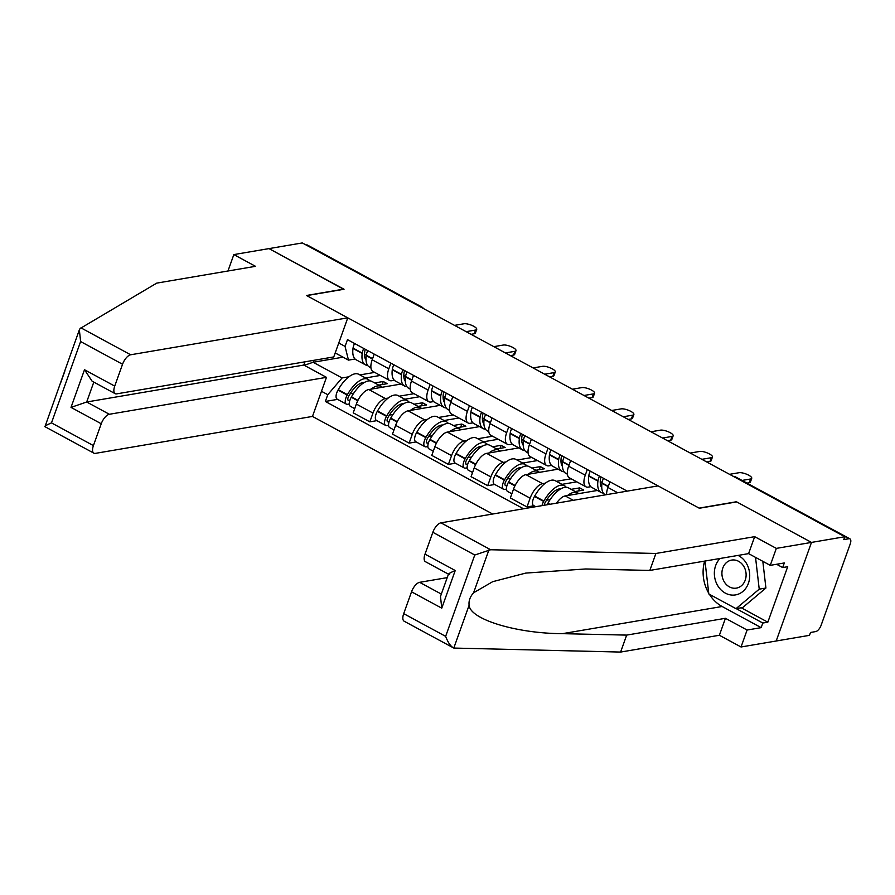 <?xml version="1.0" encoding="UTF-8"?>
<svg xmlns="http://www.w3.org/2000/svg" width="895" height="895" viewBox="0 0 895 895"><rect width="100%" height="100%" fill="white"/><g stroke="black" fill="none" stroke-linecap="round" stroke-linejoin="round"><path stroke-width="1.34" d="M741.261 607.783L767.832 622.182L787.701 566.703L782.678 567.564L784.322 562.955L770.259 565.349L748.6 553.625L649.837 570.428L585.632 568.974L525.801 573.08L492.697 581.683L473.6 592.747C470.054 596.764 468.555 600.937 469.114 605.266L453.799 648.058L404.16 621.219A9.588 4.24 -61.6 0 1 403.701 613.646L445.643 636.356C448.026 642.632 450.744 646.526 453.799 648.058L620.615 652.063L719.379 635.26L741.038 646.984L809.494 635.338L810.523 632.463L815.714 631.579A6.388 2.83 118.4 0 0 821.118 625.269L850.25 543.914A6.388 2.83 118.4 0 0 849.948 538.868A6.388 2.83 118.4 0 0 848.963 538.734L734.873 476.945A6.388 5.415 -99.7 0 0 733.419 476.42M109.358 414.273A9.588 4.24 118.4 0 0 101.247 423.76L71.018 407.393L86.681 402L109.358 414.273L326.462 377.343L312.467 416.432L492.653 514.021M770.259 565.349L776.334 548.389L811.485 542.415L776.189 641.01L811.485 542.415L844.802 536.743L302.309 242.937L268.992 248.609L343.725 289.309M448.462 574.165L425.472 561.713A9.588 4.24 -61.6 0 1 425.013 554.139L432.833 532.301A9.588 4.24 -61.6 0 1 440.944 522.825L658.06 485.884L699.364 508.248L736.686 501.905L811.485 542.415L736.44 501.759L699.107 508.114L306.716 295.607L344.049 289.253L268.992 248.609L233.841 254.583L227.968 271.006M844.802 536.743L843.772 539.618L848.963 538.734M306.101 244.995L306.47 244.928A6.388 2.83 -61.6 0 1 307.455 245.062L421.545 306.851A6.388 2.83 118.4 0 0 420.56 306.716L306.47 244.928M400.949 384.067L368.785 389.538A14.689 6.511 118.4 0 0 356.344 404.07L353.212 412.841L369.825 421.847L372.969 413.076A14.689 6.511 -61.6 0 1 385.398 398.543L388.206 398.062M388.822 368.807L372.197 359.801A14.689 6.511 118.4 0 0 372.902 371.414L389.515 380.42A14.689 6.511 -61.6 0 1 388.822 368.807L390.846 363.135M372.197 359.801L374.233 354.129M376.862 420.65L369.825 421.847M394.359 380.286L391.786 380.722A14.689 6.511 -61.6 0 1 389.515 380.42M399.204 396.194L414.005 393.677M440.239 405.345L408.075 410.816A14.689 6.511 118.4 0 0 395.635 425.349L392.491 434.12L409.116 443.126L412.259 434.355A14.689 6.511 -61.6 0 1 424.689 419.822L427.497 419.341M413.512 375.408L411.487 381.08A14.689 6.511 118.4 0 0 412.192 392.692L428.806 401.698A14.689 6.511 -61.6 0 1 428.112 390.086L430.137 384.414M416.153 441.929L409.116 443.126M433.639 401.564L431.077 402A14.689 6.511 -61.6 0 1 428.806 401.698M438.494 417.473L453.295 414.956M479.53 426.624L447.355 432.095A14.689 6.511 118.4 0 0 434.925 446.627L431.782 455.398L448.406 464.404L451.55 455.633A14.689 6.511 -61.6 0 1 463.979 441.101L466.787 440.62M452.803 396.686L450.778 402.358A14.689 6.511 118.4 0 0 451.472 413.971L468.096 422.977A14.689 6.511 -61.6 0 1 467.403 411.364L469.428 405.692M455.432 463.207L448.406 464.404M472.929 422.843L470.367 423.279A14.689 6.511 -61.6 0 1 468.096 422.977M477.773 438.751L492.574 436.234M518.82 447.903L486.645 453.373A14.689 6.511 118.4 0 0 474.216 467.906L471.072 476.677L487.697 485.683L490.84 476.912A14.689 6.511 -61.6 0 1 503.27 462.379L506.078 461.898M492.093 417.965L490.068 423.637A14.689 6.511 118.4 0 0 490.762 435.25L507.387 444.256A14.689 6.511 -61.6 0 1 506.682 432.643L508.718 426.971M494.722 484.486L487.697 485.683M512.22 444.121L509.647 444.558A14.689 6.511 -61.6 0 1 507.387 444.256M517.064 460.03L531.865 457.513M558.111 469.181L525.936 474.652A14.689 6.511 118.4 0 0 513.506 489.185L510.363 497.956L526.987 506.95L530.131 498.191A14.689 6.511 -61.6 0 1 542.56 483.658L545.357 483.177M531.384 439.244L529.348 444.916A14.689 6.511 118.4 0 0 530.053 456.528L546.677 465.534A14.689 6.511 -61.6 0 1 545.972 453.922L548.008 448.25M534.013 505.764L526.987 506.95M551.51 465.4L548.937 465.836A14.689 6.511 -61.6 0 1 546.677 465.534M556.354 481.309L571.155 478.791M597.401 490.46L565.226 495.931A14.689 6.511 118.4 0 0 556.545 503.158M570.674 460.522L568.638 466.194A14.689 6.511 118.4 0 0 569.343 477.807L585.968 486.813A14.689 6.511 -61.6 0 1 585.263 475.2L587.299 469.528M590.801 486.679L588.228 487.115A14.689 6.511 -61.6 0 1 585.968 486.813M609.965 481.801L607.929 487.473A14.689 6.511 118.4 0 0 606.597 494.633M343.031 357.172L313.138 362.262L342.091 377.947L348.916 376.784M359.913 374.915L374.714 372.398M355.069 359.007L348.479 360.126L335.2 352.932M338.769 342.986L345.056 346.399L348.479 360.126M627.194 491.131L347.484 339.641L345.056 346.399M342.091 377.947L327.771 394.695L325.355 401.452L523.519 508.774M327.771 394.695L321.473 391.283M313.832 360.327L313.138 362.262L304.255 365.317M337.572 399.371L325.355 401.452M366.021 360.036A20.126 8.916 -61.6 0 1 364.712 351.735L364.757 351.366A3.916 1.734 -61.6 0 1 365.395 349.341M476.711 329.382L475.379 333.119A7.35 2.159 -160.3 0 1 474.249 333.779L475.592 330.042A7.35 2.159 19.7 0 0 476.711 329.382A7.35 2.159 19.7 0 0 472.157 325.511A7.35 2.159 19.7 0 0 464.002 323.766L454.526 325.377M370.933 367.811L369.366 366.961A24.277 10.751 -61.6 0 1 366.223 355.628L366.279 355.259A8.066 3.569 -61.6 0 1 367.8 350.65M363.773 348.468A8.066 3.569 118.4 0 0 362.24 353.077L362.195 353.447A24.277 10.751 118.4 0 0 365.339 364.78A24.277 10.751 118.4 0 0 367.621 365.384M365.339 364.78L356.143 359.801A24.277 10.751 -61.6 0 1 352.999 348.468L353.055 348.099A8.066 3.569 -61.6 0 1 354.577 343.49M369.724 380.867A24.277 10.751 118.4 0 0 367.979 379.29A24.277 10.751 118.4 0 0 347.439 394.65L347.215 395.042A8.066 3.569 118.4 0 0 346.354 404.126A8.066 3.569 118.4 0 0 347.596 404.294L349.274 404.003M346.354 404.126L337.169 399.148A8.066 3.569 -61.6 0 1 338.03 390.063L338.254 389.672A24.277 10.751 -61.6 0 1 358.783 374.311L367.979 379.29M354.711 408.646L350.392 406.308A8.066 3.569 -61.6 0 1 351.243 397.223L351.478 396.832A24.277 10.751 -61.6 0 1 372.007 381.471L381.203 386.45A24.277 10.751 -61.6 0 1 382.277 387.244M349.844 400.401L348.938 400.557A3.916 1.734 -61.6 0 1 348.334 400.479A3.916 1.734 -61.6 0 1 348.748 396.071L348.983 395.668A20.126 8.916 -61.6 0 1 364.377 382.456M362.128 383.955L360.752 383.205M364.545 355.27A20.126 8.916 118.4 0 0 366.547 353.905M466.105 331.653L475.592 330.042M378.764 385.13L387.267 383.675L383.239 381.494L374.725 382.937M365.54 377.958L380.341 375.441M371.033 389.157A24.277 10.751 -61.6 0 1 381.203 386.45M350.079 393.822L353.715 393.196M471.038 334.316L474.249 333.779M383.239 381.494L382.143 384.548M347.775 317.837L130.659 354.778A9.588 4.24 118.4 0 0 122.548 364.254L114.728 386.103A9.588 4.24 118.4 0 0 115.186 393.677A9.588 4.24 118.4 0 0 116.663 393.867L333.768 356.926L347.775 317.837L306.47 295.473L343.792 289.119M122.548 364.254L80.617 341.543L79.353 329.819L80.091 328.543L156.737 283.122L255.5 266.318L233.841 254.583M101.247 423.76L93.416 445.598A9.588 4.24 118.4 0 0 93.874 453.172A9.588 4.24 118.4 0 0 95.351 453.373L312.467 416.432M93.807 382.098L86.681 402L303.797 365.059L304.949 361.837M303.797 365.059L326.462 377.343M60.289 383.854L64.776 371.335M115.186 393.677L92.095 381.169L84.499 369.736L114.728 386.103M80.617 341.543L51.485 422.887C46.383 425.114 44.213 426.356 44.974 426.647L79.353 329.819M440.944 522.825L490.661 549.743L474.764 555.012L432.833 532.301M649.837 570.428L655.912 553.468L754.675 536.664L776.334 548.389M490.661 549.743L655.912 553.468M748.6 553.625L754.675 536.664M403.701 613.646L411.532 591.796A9.588 4.24 -61.6 0 1 419.632 582.321L441.336 594.079M447.22 577.633L419.632 582.321M767.832 622.182L762.808 623.032L761.164 627.641L747.101 630.024L741.038 646.984M719.379 635.26L725.442 618.3L747.101 630.024M620.615 652.063L626.679 635.103L725.442 618.3M469.114 605.266C470.099 619.396 516.549 633.526 562.474 633.66L626.679 635.103M761.164 627.641L722.131 606.497A35.934 30.441 80.3 0 1 709.366 594.246M708.728 593.195A35.934 30.441 80.3 0 1 704.634 561.098M782.678 567.564L776.614 564.275M736.238 608.645L762.808 623.032M448.496 574.064L440.485 596.439L441.75 608.164L411.532 591.796M425.013 554.139L455.231 570.518C449.133 573.192 447.265 574.422 449.614 574.187M720.05 558.48A20.764 17.587 -99.7 0 0 715.664 565.573A20.764 17.587 -99.7 0 0 725.342 593.128A20.764 17.587 -99.7 0 0 748.41 583.305A20.764 17.587 -99.7 0 0 738.062 555.415M722.813 568.034A14.219 12.038 -99.7 0 0 724.681 582.511A14.219 12.038 -99.7 0 0 736.395 588.116A14.219 12.038 -99.7 0 0 745.222 580.173A14.219 12.038 -99.7 0 0 743.353 565.696A14.219 12.038 -99.7 0 0 731.629 560.091A14.219 12.038 -99.7 0 0 722.813 568.034M762.82 561.322L765.919 588.026L742.705 607.537L736.003 608.678L708.818 593.956L704.991 561.042M755.537 557.372L759.228 589.167L736.003 608.678M765.919 588.026L759.228 589.167M405.312 381.315A20.126 8.916 -61.6 0 1 404.003 373.014L404.048 372.644A3.916 1.734 -61.6 0 1 404.685 370.619M516.001 350.661L514.67 354.398A7.35 2.159 -160.3 0 1 513.54 355.058L514.882 351.321A7.35 2.159 19.7 0 0 516.001 350.661A7.35 2.159 19.7 0 0 511.448 346.79A7.35 2.159 19.7 0 0 503.292 345.045L493.816 346.656M410.223 389.09L408.657 388.24A24.277 10.751 -61.6 0 1 405.513 376.907L405.569 376.538A8.066 3.569 -61.6 0 1 407.091 371.928M403.063 369.747A8.066 3.569 118.4 0 0 401.531 374.356L401.486 374.725A24.277 10.751 118.4 0 0 404.629 386.058A24.277 10.751 118.4 0 0 406.912 386.662M404.629 386.058L395.433 381.08A24.277 10.751 -61.6 0 1 392.29 369.747L392.346 369.378A8.066 3.569 -61.6 0 1 393.867 364.768M409.015 402.146A24.277 10.751 118.4 0 0 407.27 400.568A24.277 10.751 118.4 0 0 386.729 415.929L386.506 416.32A8.066 3.569 118.4 0 0 385.644 425.405A8.066 3.569 118.4 0 0 386.886 425.572L388.564 425.282M385.644 425.405L376.459 420.426A8.066 3.569 -61.6 0 1 377.31 411.342L377.545 410.95A24.277 10.751 -61.6 0 1 398.074 395.59L407.27 400.568M394.001 429.924L389.672 427.586A8.066 3.569 -61.6 0 1 390.533 418.502L390.757 418.11A24.277 10.751 -61.6 0 1 411.297 402.75L420.493 407.728A24.277 10.751 -61.6 0 1 421.567 408.523M389.135 421.679L388.229 421.836A3.916 1.734 -61.6 0 1 387.625 421.758A3.916 1.734 -61.6 0 1 388.038 417.35L388.273 416.947A20.126 8.916 -61.6 0 1 403.667 403.734M401.419 405.234L400.031 404.484M403.824 376.549A20.126 8.916 118.4 0 0 405.838 375.184M505.395 352.932L514.882 351.321M418.043 406.397L426.557 404.954L422.518 402.772L414.016 404.216M404.831 399.237L419.632 396.72M410.324 410.436A24.277 10.751 -61.6 0 1 420.493 407.728M389.37 415.101L393.006 414.474M510.329 355.595L513.54 355.058M422.518 402.772L421.433 405.827M444.602 402.593A20.126 8.916 -61.6 0 1 443.293 394.292L443.338 393.923A3.916 1.734 -61.6 0 1 443.976 391.898M555.292 371.94L553.949 375.676A7.35 2.159 -160.3 0 1 552.83 376.336L554.162 372.6A7.35 2.159 19.7 0 0 555.292 371.94A7.35 2.159 19.7 0 0 550.727 368.069A7.35 2.159 19.7 0 0 542.583 366.323L533.096 367.934M449.503 410.369L447.947 409.518A24.277 10.751 -61.6 0 1 444.804 398.185L444.849 397.816A8.066 3.569 -61.6 0 1 446.381 393.207M442.354 391.025A8.066 3.569 118.4 0 0 440.821 395.635L440.776 396.004A24.277 10.751 118.4 0 0 443.92 407.337A24.277 10.751 118.4 0 0 446.191 407.941M443.92 407.337L434.724 402.358A24.277 10.751 -61.6 0 1 431.58 391.025L431.636 390.656A8.066 3.569 -61.6 0 1 433.158 386.047M448.305 423.424A24.277 10.751 118.4 0 0 446.56 421.847A24.277 10.751 118.4 0 0 426.02 437.207L425.796 437.599A8.066 3.569 118.4 0 0 424.935 446.683A8.066 3.569 118.4 0 0 426.177 446.851L427.855 446.56M424.935 446.683L415.739 441.705A8.066 3.569 -61.6 0 1 416.6 432.621L416.835 432.229A24.277 10.751 -61.6 0 1 437.364 416.869L446.56 421.847M433.281 451.203L428.962 448.865A8.066 3.569 -61.6 0 1 429.824 439.781L430.047 439.389A24.277 10.751 -61.6 0 1 450.588 424.029L459.784 429.007A24.277 10.751 -61.6 0 1 460.858 429.801M428.425 442.958L427.519 443.114A3.916 1.734 -61.6 0 1 426.915 443.036A3.916 1.734 -61.6 0 1 427.329 438.628L427.553 438.226A20.126 8.916 -61.6 0 1 442.958 425.013M440.709 426.512L439.322 425.763M443.114 397.827A20.126 8.916 118.4 0 0 445.117 396.463M544.686 374.211L554.162 372.6M457.334 427.676L465.847 426.233L461.809 424.051L453.306 425.494M444.11 420.516L458.911 417.999M449.614 431.714A24.277 10.751 -61.6 0 1 459.784 429.007M428.66 436.38L432.296 435.753M549.619 376.873L552.83 376.336M461.809 424.051L460.724 427.105M483.893 423.872A20.126 8.916 -61.6 0 1 482.584 415.571L482.629 415.202A3.916 1.734 -61.6 0 1 483.255 413.177M594.582 393.207L593.24 396.955A7.35 2.159 -160.3 0 1 592.121 397.615L593.452 393.878A7.35 2.159 19.7 0 0 594.582 393.207A7.35 2.159 19.7 0 0 590.018 389.347A7.35 2.159 19.7 0 0 581.873 387.602L572.386 389.213M488.793 431.647L487.238 430.797A24.277 10.751 -61.6 0 1 484.094 419.464L484.139 419.095A8.066 3.569 -61.6 0 1 485.672 414.486M481.633 412.304A8.066 3.569 118.4 0 0 480.112 416.913L480.067 417.283A24.277 10.751 118.4 0 0 483.21 428.615A24.277 10.751 118.4 0 0 485.482 429.22M483.21 428.615L474.014 423.637A24.277 10.751 -61.6 0 1 470.871 412.304L470.915 411.935A8.066 3.569 -61.6 0 1 472.448 407.326M487.596 444.703A24.277 10.751 118.4 0 0 485.851 443.126A24.277 10.751 118.4 0 0 465.31 458.486L465.087 458.878A8.066 3.569 118.4 0 0 464.225 467.962A8.066 3.569 118.4 0 0 465.467 468.13L467.145 467.839M464.225 467.962L455.029 462.983A8.066 3.569 -61.6 0 1 455.891 453.899L456.114 453.508A24.277 10.751 -61.6 0 1 476.655 438.147L485.851 443.126M472.571 472.482L468.253 470.143A8.066 3.569 -61.6 0 1 469.114 461.059L469.338 460.668A24.277 10.751 -61.6 0 1 489.878 445.307L499.074 450.286A24.277 10.751 -61.6 0 1 500.148 451.08M467.716 464.236L466.81 464.393A3.916 1.734 -61.6 0 1 466.205 464.315A3.916 1.734 -61.6 0 1 466.619 459.907L466.843 459.504A20.126 8.916 -61.6 0 1 482.248 446.292M480 447.791L478.612 447.041M482.405 419.106A20.126 8.916 118.4 0 0 484.408 417.741M583.976 395.489L593.452 393.878M496.624 448.954L505.127 447.511L501.099 445.33L492.597 446.773M483.401 441.794L498.202 439.277M488.894 452.993A24.277 10.751 -61.6 0 1 499.074 450.286M467.951 457.658L471.587 457.032M588.91 398.152L592.121 397.615M501.099 445.33L500.014 448.384M523.183 445.151A20.126 8.916 -61.6 0 1 521.863 436.849L521.919 436.48A3.916 1.734 -61.6 0 1 522.546 434.455M633.873 414.486L632.53 418.222A7.35 2.159 -160.3 0 1 631.411 418.894L632.743 415.146A7.35 2.159 19.7 0 0 633.873 414.486A7.35 2.159 19.7 0 0 629.308 410.626A7.35 2.159 19.7 0 0 621.164 408.881L611.677 410.492M528.084 452.926L526.528 452.076A24.277 10.751 -61.6 0 1 523.385 440.743L523.43 440.374A8.066 3.569 -61.6 0 1 524.951 435.764M520.924 433.583A8.066 3.569 118.4 0 0 519.402 438.192L519.357 438.561A24.277 10.751 118.4 0 0 522.49 449.894A24.277 10.751 118.4 0 0 524.772 450.498M522.49 449.894L513.305 444.916A24.277 10.751 -61.6 0 1 510.161 433.583L510.206 433.214A8.066 3.569 -61.6 0 1 511.739 428.604M526.886 465.982A24.277 10.751 118.4 0 0 525.141 464.404A24.277 10.751 118.4 0 0 504.601 479.765L504.377 480.156A8.066 3.569 118.4 0 0 503.516 489.241A8.066 3.569 118.4 0 0 504.758 489.408L506.436 489.117M503.516 489.241L494.32 484.262A8.066 3.569 -61.6 0 1 495.181 475.178L495.405 474.786A24.277 10.751 -61.6 0 1 515.945 459.426L525.141 464.404M511.862 493.76L507.543 491.422A8.066 3.569 -61.6 0 1 508.405 482.338L508.628 481.946A24.277 10.751 -61.6 0 1 529.169 466.586L538.354 471.564A24.277 10.751 -61.6 0 1 539.439 472.359M507.006 485.515L506.1 485.672A3.916 1.734 -61.6 0 1 505.496 485.593A3.916 1.734 -61.6 0 1 505.91 481.186L506.134 480.783A20.126 8.916 -61.6 0 1 521.539 467.57M519.279 469.069L517.903 468.32M521.695 440.385A20.126 8.916 118.4 0 0 523.698 439.02M623.267 416.768L632.743 415.146M535.915 470.233L544.417 468.79L540.39 466.608L531.887 468.051M522.691 463.073L537.492 460.556M528.184 474.272A24.277 10.751 -61.6 0 1 538.354 471.564M507.241 478.937L510.877 478.31M628.2 419.431L631.411 418.894M540.39 466.608L539.293 469.662M562.474 466.429A20.126 8.916 -61.6 0 1 561.154 458.128L561.21 457.759A3.916 1.734 -61.6 0 1 561.836 455.734M673.163 435.764L671.821 439.501A7.35 2.159 -160.3 0 1 670.702 440.161L672.033 436.424A7.35 2.159 19.7 0 0 673.163 435.764A7.35 2.159 19.7 0 0 668.599 431.905A7.35 2.159 19.7 0 0 660.454 430.159L650.967 431.77M567.374 474.205L565.808 473.354A24.277 10.751 -61.6 0 1 562.675 462.021L562.72 461.652A8.066 3.569 -61.6 0 1 564.242 457.043M560.214 454.861A8.066 3.569 118.4 0 0 558.693 459.471L558.648 459.84A24.277 10.751 118.4 0 0 561.78 471.173A24.277 10.751 118.4 0 0 564.063 471.777M561.78 471.173L552.595 466.194A24.277 10.751 -61.6 0 1 549.452 454.861L549.496 454.492A8.066 3.569 -61.6 0 1 551.029 449.883M566.177 487.26A24.277 10.751 118.4 0 0 564.421 485.683A24.277 10.751 118.4 0 0 543.891 501.043L543.668 501.435A8.066 3.569 118.4 0 0 541.978 505.63M535.736 506.693L533.61 505.541A8.066 3.569 -61.6 0 1 534.472 496.456L534.695 496.065A24.277 10.751 -61.6 0 1 555.236 480.704L564.421 485.683M547.102 504.758A8.066 3.569 -61.6 0 1 547.695 503.616L547.919 503.225A24.277 10.751 -61.6 0 1 568.459 487.864L577.644 492.843A24.277 10.751 -61.6 0 1 578.729 493.637M544.25 505.239A3.916 1.734 -61.6 0 1 545.2 502.464L545.424 502.061A20.126 8.916 -61.6 0 1 560.829 488.849M558.569 490.348L557.193 489.599M560.986 461.663A20.126 8.916 118.4 0 0 562.989 460.298M662.557 438.047L672.033 436.424M575.205 491.512L583.708 490.068L579.68 487.887L571.178 489.33M561.982 484.352L576.783 481.834M567.475 495.55A24.277 10.751 -61.6 0 1 577.644 492.843M546.532 500.215L550.168 499.589M667.48 440.709L670.702 440.161M579.68 487.887L578.584 490.941M601.764 487.708A20.126 8.916 -61.6 0 1 600.444 479.407L600.5 479.038A3.916 1.734 -61.6 0 1 601.127 477.013M712.454 457.043L711.111 460.78A7.35 2.159 -160.3 0 1 709.981 461.44L711.324 457.703A7.35 2.159 19.7 0 0 712.454 457.043A7.35 2.159 19.7 0 0 707.889 453.183A7.35 2.159 19.7 0 0 699.745 451.438L690.258 453.049M605.467 494.834L605.098 494.633A24.277 10.751 -61.6 0 1 601.966 483.3L602.011 482.931A8.066 3.569 -61.6 0 1 603.532 478.322M599.505 476.14A8.066 3.569 118.4 0 0 597.983 480.749L597.927 481.118A24.277 10.751 118.4 0 0 601.071 492.451A24.277 10.751 118.4 0 0 603.353 493.055M601.071 492.451L591.875 487.473A24.277 10.751 -61.6 0 1 588.742 476.14L588.787 475.771A8.066 3.569 -61.6 0 1 590.308 471.162M600.276 482.942A20.126 8.916 118.4 0 0 602.279 481.577M701.848 459.325L711.324 457.703M706.77 461.988L709.981 461.44M751.733 478.322L750.402 482.058A7.35 2.159 -160.3 0 1 749.272 482.718L750.614 478.982A7.35 2.159 19.7 0 0 751.733 478.322A7.35 2.159 19.7 0 0 747.18 474.462A7.35 2.159 19.7 0 0 739.024 472.717L729.548 474.328M742.067 480.436L750.614 478.982M747.001 483.11L749.272 482.718M573.292 500.305L565.226 495.931M542.56 483.658L525.936 474.652M503.27 462.379L486.645 453.373M463.979 441.101L447.355 432.095M424.689 419.822L408.075 410.816M385.398 398.543L368.785 389.538M585.263 475.2L568.638 466.194M545.972 453.922L529.348 444.916M506.682 432.643L490.068 423.637M467.403 411.364L450.778 402.358M428.112 390.086L411.487 381.08M617.673 492.753L607.929 487.473M530.131 498.191L513.506 489.185M490.84 476.912L474.216 467.906M451.55 455.633L434.925 446.627M412.259 434.355L395.635 425.349M372.969 413.076L356.344 404.07M421.858 307.679A6.388 5.415 -99.7 0 0 420.56 306.716L420.191 306.784M734.504 477.013L734.873 476.945A6.388 2.83 118.4 0 1 735.858 477.08A6.388 6.388 0 0 0 733.229 476.319M372.6 358.682L366.279 355.259M362.24 353.077L353.055 348.099M362.195 353.447L352.999 348.468M347.439 394.65L338.254 389.672M347.215 395.042L338.03 390.063M357.754 400.759L351.243 397.223M348.938 400.557L347.942 400.02M372.477 359.018L366.223 355.628M357.966 400.345L351.478 396.832M51.485 422.887L93.416 445.598M71.018 407.393L84.499 369.736M80.942 327.85L130.659 354.778M488.916 549.955L473.6 592.747M445.643 636.356L474.764 555.012M455.231 570.518L441.75 608.164M722.131 606.497L562.474 633.66M411.89 379.961L405.569 376.538M401.531 374.356L392.346 369.378M401.486 374.725L392.29 369.747M386.729 415.929L377.545 410.95M386.506 416.32L377.31 411.342M397.044 422.037L390.533 418.502M388.229 421.836L387.233 421.299M411.767 380.297L405.513 376.907M397.257 421.623L390.757 418.11M451.181 401.24L444.849 397.816M440.821 395.635L431.636 390.656M440.776 396.004L431.58 391.025M426.02 437.207L416.835 432.229M425.796 437.599L416.6 432.621M436.335 443.316L429.824 439.781M427.519 443.114L426.512 442.577M451.058 401.575L444.804 398.185M436.547 442.902L430.047 439.389M490.46 422.518L484.139 419.095M480.112 416.913L470.915 411.935M480.067 417.283L470.871 412.304M465.31 458.486L456.114 453.508M465.087 458.878L455.891 453.899M475.625 464.594L469.114 461.059M466.81 464.393L465.803 463.856M490.348 422.854L484.094 419.464M475.838 464.181L469.338 460.668M529.75 443.797L523.43 440.374M519.402 438.192L510.206 433.214M519.357 438.561L510.161 433.583M504.601 479.765L495.405 474.786M504.377 480.156L495.181 475.178M514.916 485.873L508.405 482.338M506.1 485.672L505.093 485.124M529.639 444.133L523.385 440.743M515.117 485.459L508.628 481.946M569.041 465.076L562.72 461.652M558.693 459.471L549.496 454.492M558.648 459.84L549.452 454.861M543.891 501.043L534.695 496.065M543.668 501.435L534.472 496.456M549.15 504.411L547.695 503.616M568.929 465.411L562.675 462.021M549.888 504.288L547.919 503.225M608.331 486.354L602.011 482.931M597.983 480.749L588.787 475.771M597.927 481.118L588.742 476.14M608.22 486.69L601.966 483.3M735.858 477.08L849.948 538.868M423.603 308.63A6.388 6.388 0 0 0 421.545 306.851M93.874 453.172L44.806 426.602"/></g></svg>
